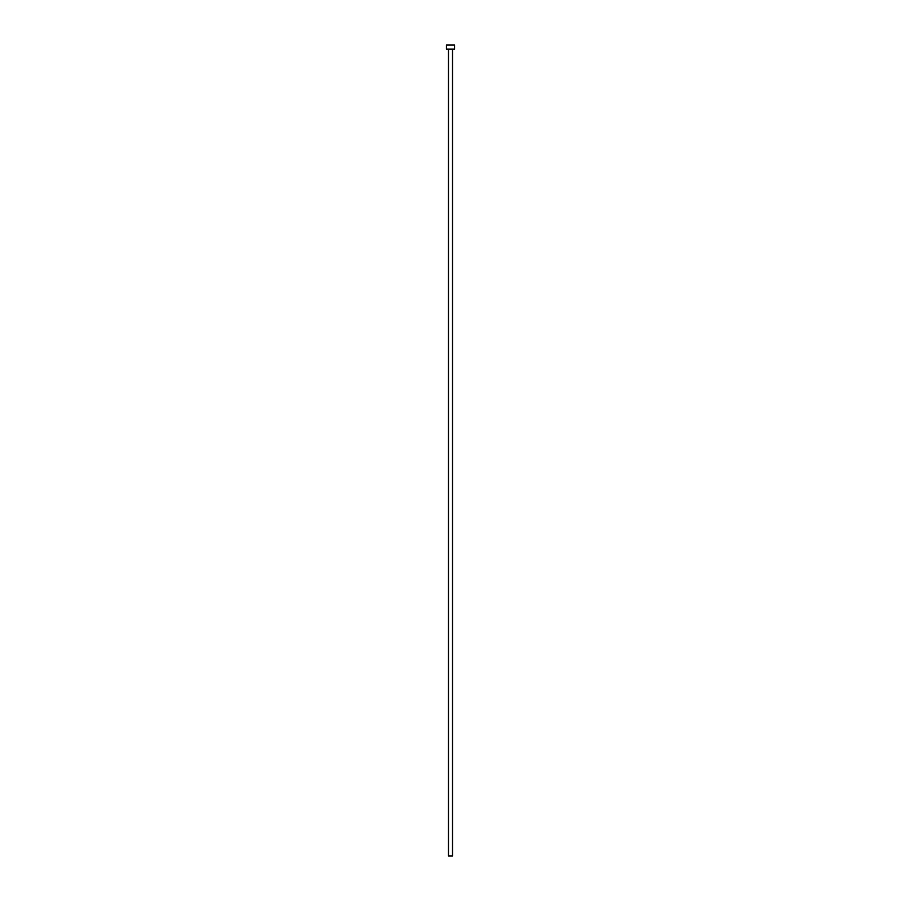 <?xml version="1.0" encoding="UTF-8"?>
<svg xmlns="http://www.w3.org/2000/svg" width="901" height="901" viewBox="0 0 901 901"><rect width="100%" height="100%" fill="white"/><g stroke="black" fill="none" stroke-linecap="round" stroke-linejoin="round"><path stroke-width="1.35" d="M448.473 49.105L448.473 855.95L452.527 855.95L452.527 49.105L452.527 855.95L448.473 855.95L448.473 49.105M446.445 45.05L446.445 49.105L454.555 49.105L454.555 45.05L446.445 45.05L446.445 49.105L454.555 49.105L454.555 45.05L446.445 45.05"/></g></svg>
